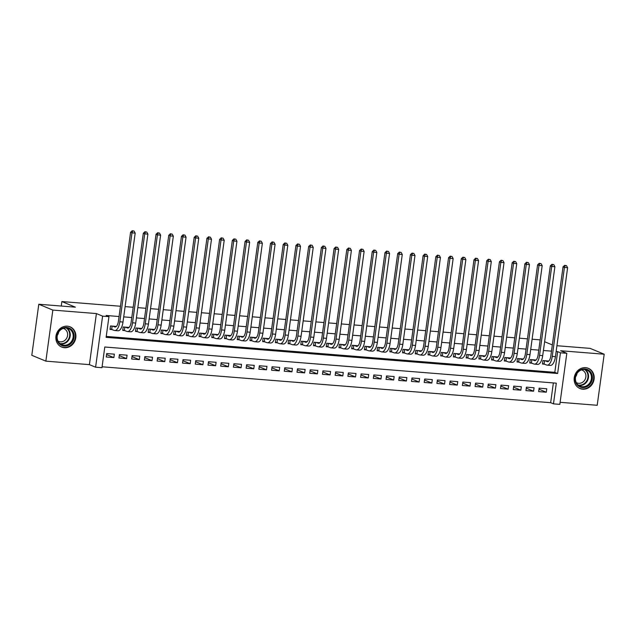 <?xml version="1.0" encoding="UTF-8"?>
<svg xmlns="http://www.w3.org/2000/svg" width="636" height="636" viewBox="0 0 636 636"><rect width="100%" height="100%" fill="white"/><g stroke="black" fill="none" stroke-linecap="round" stroke-linejoin="round"><path stroke-width="0.95" d="M64.411 347.701A10.947 9.866 112.6 0 0 75.493 339.25A10.947 9.866 112.6 0 0 70.087 326.832A10.947 9.866 112.6 0 0 67.36 326.173A10.947 9.866 112.6 0 0 56.27 334.623A10.947 9.866 112.6 0 0 61.684 347.049A10.947 9.866 112.6 0 0 64.411 347.701M582.695 389.192A10.947 9.866 112.6 0 0 593.778 380.741A10.947 9.866 112.6 0 0 588.372 368.324A10.947 9.866 112.6 0 0 585.645 367.664A10.947 9.866 112.6 0 0 574.554 376.115A10.947 9.866 112.6 0 0 579.968 388.54A10.947 9.866 112.6 0 0 582.695 389.192M101.959 367.711L95.599 367.203L102.595 316.14L108.955 316.649L106.117 337.35L557.629 373.499L560.459 352.797L566.819 353.306L559.831 404.369L553.471 403.86L556.301 383.158L104.789 347.01L101.959 367.711M89.414 364.635L96.41 313.572L52.844 310.082L38.796 304.247L31.8 355.301L45.856 361.145L89.414 364.635L95.599 367.203M560.109 402.31L597.204 405.283L604.2 354.22L560.642 350.738L566.819 353.306M102.086 366.781L550.657 402.691L553.471 403.86M52.844 310.082L45.856 361.145M556.929 345.722L590.144 348.377L604.2 354.22M116.38 326.419L110.497 325.95L110.02 329.4L112.246 329.575M129.1 327.437L123.209 326.968L122.74 330.418L124.966 330.593M141.82 328.454L135.929 327.985L135.46 331.435L137.686 331.61M154.532 329.472L148.649 329.003L148.18 332.453L150.406 332.628M167.252 330.489L161.369 330.02L160.892 333.471L163.118 333.646M179.972 331.507L174.089 331.038L173.612 334.488L175.838 334.663M192.692 332.525L186.809 332.056L186.332 335.506L188.558 335.681M205.412 333.542L199.521 333.073L199.052 336.524L201.278 336.698M218.124 334.56L212.241 334.091L211.772 337.541L213.998 337.724M230.844 335.585L224.961 335.108L224.492 338.559L226.718 338.742M243.564 336.603L237.681 336.126L237.204 339.576L239.43 339.759M256.284 337.621L250.401 337.144L249.924 340.594L252.15 340.777M269.004 338.638L263.113 338.161L262.644 341.612L264.87 341.794M281.724 339.656L275.833 339.187L275.364 342.629L277.59 342.812M294.436 340.673L288.553 340.204L288.084 343.655L290.31 343.83M307.156 341.691L301.273 341.222L300.804 344.672L303.022 344.847M319.876 342.709L313.993 342.24L313.516 345.69L315.742 345.865M332.596 343.726L326.713 343.257L326.236 346.707L328.462 346.882M345.316 344.744L339.425 344.275L338.956 347.725L341.182 347.9M358.036 345.761L352.145 345.292L351.676 348.743L353.902 348.918M370.748 346.779L364.865 346.31L364.396 349.76L366.622 349.935M383.468 347.797L377.585 347.328L377.108 350.778L379.334 350.953M396.188 348.814L390.305 348.345L389.828 351.795L392.054 351.978M408.908 349.84L403.025 349.363L402.548 352.813L404.774 352.996M421.628 350.857L415.737 350.38L415.268 353.831L417.494 354.014M434.348 351.875L428.457 351.398L427.988 354.848L430.214 355.031M447.06 352.893L441.177 352.416L440.708 355.866L442.934 356.049M459.78 353.91L453.897 353.441L453.42 356.891L455.646 357.066M472.5 354.928L466.617 354.459L466.14 357.909L468.366 358.084M485.22 355.945L479.337 355.476L478.86 358.927L481.086 359.101M497.94 356.963L492.049 356.494L491.58 359.944L493.806 360.119M510.66 357.981L504.769 357.512L504.3 360.962L506.526 361.137M523.372 358.998L517.489 358.529L517.02 361.979L519.246 362.154M536.092 360.016L530.209 359.547L529.732 362.997L531.958 363.172M539.002 389.192L546.308 392.229L538.676 391.617L539.145 388.167L546.777 388.779L546.308 392.229M526.29 388.175L533.588 391.204L525.956 390.599L526.425 387.149L534.057 387.753L533.588 391.204M513.57 387.157L520.868 390.186L513.236 389.582L513.705 386.132L521.337 386.736L520.868 390.186M500.85 386.139L508.148 389.168L500.516 388.556L500.993 385.114L508.625 385.718L508.148 389.168M488.13 385.122L495.428 388.151L487.796 387.539L488.273 384.088L495.905 384.7L495.428 388.151M475.41 384.096L482.708 387.133L475.084 386.521L475.553 383.071L483.185 383.683L482.708 387.133M462.69 383.079L469.996 386.116L462.364 385.503L462.833 382.053L470.465 382.665L469.996 386.116M449.978 382.061L457.276 385.098L449.644 384.486L450.113 381.036L457.745 381.648L457.276 385.098M437.258 381.044L444.556 384.08L436.924 383.468L437.401 380.018L445.025 380.63L444.556 384.08M424.538 380.026L431.836 383.063L424.204 382.451L424.681 379L432.313 379.613L431.836 383.063M411.818 379.008L419.116 382.045L411.484 381.433L411.961 377.983L419.593 378.595L419.116 382.045M399.098 377.991L406.396 381.028L398.772 380.415L399.241 376.965L406.873 377.577L406.396 381.028M386.386 376.973L393.684 380.01L386.052 379.398L386.521 375.948L394.153 376.56L393.684 380.01M373.666 375.956L380.964 378.992L373.332 378.38L373.801 374.93L381.433 375.542L380.964 378.992M360.946 374.938L368.244 377.975L360.612 377.363L361.089 373.912L368.713 374.525L368.244 377.975M348.226 373.92L355.524 376.949L347.892 376.345L348.369 372.895L356.001 373.499L355.524 376.949M335.506 372.903L342.804 375.932L335.172 375.327L335.649 371.877L343.281 372.481L342.804 375.932M322.786 371.885L330.092 374.914L322.46 374.302L322.929 370.852L330.561 371.464L330.092 374.914M310.074 370.868L317.372 373.896L309.74 373.284L310.209 369.834L317.841 370.446L317.372 373.896M297.354 369.842L304.652 372.879L297.02 372.267L297.489 368.816L305.121 369.429L304.652 372.879M284.634 368.824L291.932 371.861L284.3 371.249L284.777 367.799L292.401 368.411L291.932 371.861M271.914 367.807L279.212 370.844L271.58 370.231L272.057 366.781L279.689 367.393L279.212 370.844M259.194 366.789L266.492 369.826L258.86 369.214L259.337 365.764L266.969 366.376L266.492 369.826M246.474 365.772L253.78 368.808L246.148 368.196L246.617 364.746L254.249 365.358L253.78 368.808M233.762 364.754L241.06 367.791L233.428 367.179L233.897 363.728L241.529 364.341L241.06 367.791M221.042 363.736L228.34 366.773L220.708 366.161L221.177 362.711L228.809 363.323L228.34 366.773M208.322 362.719L215.62 365.756L207.988 365.144L208.465 361.693L216.097 362.305L215.62 365.756M195.602 361.701L202.9 364.738L195.268 364.126L195.745 360.676L203.377 361.288L202.9 364.738M182.882 360.684L190.18 363.713L182.556 363.108L183.025 359.658L190.657 360.27L190.18 363.713M170.162 359.666L177.468 362.695L169.836 362.091L170.305 358.64L177.937 359.245L177.468 362.695M157.45 358.648L164.748 361.677L157.116 361.073L157.585 357.623L165.217 358.227L164.748 361.677M144.73 357.631L152.028 360.66L144.396 360.048L144.865 356.597L152.497 357.209L152.028 360.66M132.01 356.605L139.308 359.642L131.676 359.03L132.153 355.58L139.785 356.192L139.308 359.642M119.29 355.588L126.588 358.625L118.956 358.012L119.433 354.562L127.065 355.174L126.588 358.625M550.657 402.691L553.368 382.92M114.345 354.157L106.713 353.544L106.244 356.995L113.868 357.607L114.345 354.157M106.244 336.42L554.815 372.33L557.653 351.629L556.134 351.509M551.492 351.136L543.422 350.492M538.772 350.118L530.702 349.474M526.052 349.1L517.982 348.456M513.332 348.083L505.262 347.439M500.612 347.065L492.542 346.413M487.899 346.048L479.822 345.396M475.179 345.03L467.11 344.378M462.459 344.004L454.39 343.361M449.739 342.987L441.67 342.343M437.019 341.969L428.95 341.325M424.299 340.952L416.23 340.308M411.587 339.934L403.518 339.29M398.867 338.916L390.798 338.273M386.147 337.899L378.078 337.255M373.427 336.881L365.358 336.237M360.707 335.864L352.638 335.22M347.987 334.846L339.918 334.202M335.275 333.828L327.206 333.185M322.555 332.811L314.486 332.159M309.835 331.793L301.766 331.141M297.115 330.776L289.046 330.124M284.395 329.75L276.326 329.106M271.675 328.733L263.606 328.089M258.963 327.715L250.894 327.071M246.243 326.697L238.174 326.053M233.523 325.68L225.454 325.036M220.803 324.662L212.734 324.018M208.083 323.645L200.014 323.001M195.371 322.627L187.294 321.983M182.651 321.609L174.582 320.965M169.931 320.592L161.862 319.948M157.211 319.574L149.142 318.922M144.491 318.557L136.422 317.905M131.771 317.539L123.702 316.887M119.059 316.521L106.14 315.48L108.955 316.649M548.812 361.033L542.929 360.564L542.452 364.015L544.678 364.19M38.796 304.247L75.358 307.172L61.867 301.559L61.255 306.043M61.867 301.559L120.458 306.25M125.109 306.624L133.178 307.268M137.829 307.641L145.898 308.285M150.549 308.659L158.618 309.303M163.269 309.676L171.338 310.328M175.989 310.694L184.058 311.346M188.701 311.712L196.77 312.363M201.421 312.729L209.49 313.381M214.141 313.755L222.21 314.399M226.861 314.772L234.93 315.416M239.581 315.79L247.65 316.434M252.293 316.808L260.37 317.451M265.013 317.825L273.083 318.469M277.733 318.843L285.803 319.487M290.453 319.86L298.523 320.504M303.173 320.878L311.243 321.522M315.893 321.895L323.963 322.539M328.605 322.913L336.683 323.557M341.325 323.931L349.395 324.583M354.045 324.948L362.115 325.6M366.765 325.966L374.835 326.618M379.485 326.984L387.555 327.635M392.205 328.009L400.275 328.653M404.917 329.027L412.987 329.671M417.637 330.044L425.707 330.688M430.357 331.062L438.427 331.706M443.077 332.079L451.147 332.723M455.797 333.097L463.867 333.741M468.517 334.115L476.587 334.759M481.229 335.132L489.299 335.776M493.949 336.15L502.019 336.794M506.669 337.167L514.739 337.811M519.389 338.185L527.459 338.837M532.109 339.203L540.171 339.878M96.41 313.572L102.595 316.14M557.653 351.629L560.459 352.797M552.342 344.935L544.623 341.731M554.815 372.33L557.629 373.499M106.57 354.57L113.868 357.607M545.155 360.739L547.095 361.55A7.02 2.918 -85.4 0 0 547.477 361.646A7.02 2.918 -85.4 0 0 550.848 355.818L563.035 266.882L564.649 265.339L566.485 265.673L564.649 265.339M566.485 265.673L567.614 267.716L564.434 267.462L552.255 356.399A10.526 4.38 94.6 0 1 547.198 365.144A10.526 4.38 94.6 0 1 546.618 365L542.516 363.554M567.614 267.716L555.435 356.653A10.526 4.38 94.6 0 1 550.379 365.398L547.198 365.144M565.213 265.57L564.434 267.462L563.035 266.882M544.559 360.699L544.114 363.959M584.993 368.928A9.476 8.538 -67.4 0 1 592.307 378.929A9.476 8.538 -67.4 0 1 582.441 387.555A9.476 8.538 -67.4 0 1 575.135 377.553A9.476 8.538 -67.4 0 1 584.993 368.928M582.258 386.752A8.769 7.902 112.6 0 0 591.138 379.978A8.769 7.902 112.6 0 0 586.805 370.025A8.769 7.902 112.6 0 0 584.619 369.5A8.769 7.902 112.6 0 0 575.739 376.274A8.769 7.902 112.6 0 0 580.072 386.227A8.769 7.902 112.6 0 0 582.258 386.752M576.979 373.515A6.909 6.225 -67.4 0 1 575.612 376.798M581.511 369.906A6.909 6.225 -67.4 0 1 582.25 370.152A6.909 6.225 -67.4 0 1 585.661 377.991A6.909 6.225 -67.4 0 1 578.673 383.317A6.909 6.225 -67.4 0 1 576.947 382.904A6.909 6.225 -67.4 0 1 576.256 382.562M578.617 387.833A10.876 9.802 112.6 0 0 579.547 388.286A10.876 9.802 112.6 0 0 582.25 388.938A10.876 9.802 112.6 0 0 593.269 380.543A10.876 9.802 112.6 0 0 587.895 368.196A10.876 9.802 112.6 0 0 586.917 367.862M73.506 332.692A9.476 8.538 -67.4 0 1 68.624 345.165A9.476 8.538 -67.4 0 1 57.359 340.817A9.476 8.538 -67.4 0 1 62.248 328.343A9.476 8.538 -67.4 0 1 73.506 332.692M57.677 340.395A8.769 7.902 112.6 0 0 61.787 344.736A8.769 7.902 112.6 0 0 70.676 342.462A8.769 7.902 112.6 0 0 72.631 332.874A8.769 7.902 112.6 0 0 68.521 328.534A8.769 7.902 112.6 0 0 59.633 330.807A8.769 7.902 112.6 0 0 57.677 340.395M58.695 332.024A6.909 6.225 -67.4 0 1 57.327 335.307M63.226 328.415A6.909 6.225 -67.4 0 1 63.966 328.661A6.909 6.225 -67.4 0 1 67.201 332.079A6.909 6.225 -67.4 0 1 65.659 339.632A6.909 6.225 -67.4 0 1 58.663 341.413A6.909 6.225 -67.4 0 1 57.971 341.071M60.333 346.342A10.876 9.802 112.6 0 0 61.263 346.795A10.876 9.802 112.6 0 0 72.281 343.981A10.876 9.802 112.6 0 0 74.706 332.087A10.876 9.802 112.6 0 0 69.61 326.705A10.876 9.802 112.6 0 0 68.632 326.371M532.435 359.722L534.375 360.533A7.02 2.918 -85.4 0 0 534.757 360.628A7.02 2.918 -85.4 0 0 538.128 354.801L550.315 265.856L551.937 264.314L553.765 264.656L551.937 264.314M553.765 264.656L554.894 266.699L551.714 266.444L539.535 355.381A10.526 4.38 94.6 0 1 534.478 364.126A10.526 4.38 94.6 0 1 533.898 363.983L529.796 362.528M554.894 266.699L542.715 355.635A10.526 4.38 94.6 0 1 537.659 364.38L534.478 364.126M552.493 264.552L551.714 266.444L550.315 265.856M531.839 359.674L531.394 362.941M519.715 358.704L521.655 359.515A7.02 2.918 -85.4 0 0 522.037 359.61A7.02 2.918 -85.4 0 0 525.408 353.783L537.595 264.838L539.217 263.296L541.045 263.638L539.217 263.296M541.045 263.638L542.182 265.681L539.002 265.427L526.815 354.363A10.526 4.38 94.6 0 1 521.759 363.108A10.526 4.38 94.6 0 1 521.186 362.965L517.084 361.51M542.182 265.681L529.995 354.618A10.526 4.38 94.6 0 1 524.938 363.363L521.759 363.108M539.773 263.535L539.002 265.427L537.595 264.838M519.127 358.656L518.674 361.924M506.995 357.686L508.935 358.497A7.02 2.918 -85.4 0 0 509.325 358.593A7.02 2.918 -85.4 0 0 512.696 352.765L524.875 263.821L526.497 262.278L528.333 262.62L526.497 262.278M528.333 262.62L529.462 264.663L526.282 264.409L514.095 353.346A10.526 4.38 94.6 0 1 509.038 362.083A10.526 4.38 94.6 0 1 508.466 361.948L504.364 360.493M529.462 264.663L517.275 353.6A10.526 4.38 94.6 0 1 512.218 362.337L509.038 362.083M527.061 262.517L526.282 264.409L524.875 263.821M506.407 357.639L505.962 360.906M494.275 356.669L496.215 357.48A7.02 2.918 -85.4 0 0 496.605 357.567A7.02 2.918 -85.4 0 0 499.976 351.748L512.155 262.803L513.777 261.261L515.613 261.595L513.777 261.261M515.613 261.595L516.742 263.646L513.562 263.391L501.375 352.328A10.526 4.38 94.6 0 1 496.326 361.065A10.526 4.38 94.6 0 1 495.746 360.93L491.644 359.475M516.742 263.646L504.555 352.583A10.526 4.38 94.6 0 1 499.498 361.32L496.326 361.065M514.341 261.499L513.562 263.391L512.155 262.803M493.687 356.621L493.242 359.889M481.563 355.651L483.495 356.462A7.02 2.918 -85.4 0 0 483.885 356.55A7.02 2.918 -85.4 0 0 487.255 350.73L499.435 261.786L501.057 260.243L502.893 260.577L501.057 260.243M502.893 260.577L504.022 262.628L500.842 262.374L488.663 351.31A10.526 4.38 94.6 0 1 483.606 360.048A10.526 4.38 94.6 0 1 483.026 359.904L478.924 358.458M504.022 262.628L491.843 351.565A10.526 4.38 94.6 0 1 486.786 360.302L483.606 360.048M501.621 260.482L500.842 262.374L499.435 261.786M480.967 355.604L480.522 358.863M468.843 354.634L470.783 355.437A7.02 2.918 -85.4 0 0 471.165 355.532A7.02 2.918 -85.4 0 0 474.536 349.713L486.723 260.768L488.337 259.226L490.173 259.56L488.337 259.226M490.173 259.56L491.302 261.611L488.122 261.356L475.943 350.293A10.526 4.38 94.6 0 1 470.886 359.03A10.526 4.38 94.6 0 1 470.306 358.887L466.204 357.44M491.302 261.611L479.123 350.547A10.526 4.38 94.6 0 1 474.066 359.284L470.886 359.03M488.901 259.456L488.122 261.356L486.723 260.768M468.247 354.586L467.802 357.845M456.123 353.616L458.063 354.419A7.02 2.918 -85.4 0 0 458.445 354.514A7.02 2.918 -85.4 0 0 461.815 348.687L474.003 259.75L475.625 258.208L477.453 258.542L475.625 258.208M477.453 258.542L478.582 260.593L475.402 260.339L463.223 349.275A10.526 4.38 94.6 0 1 458.166 358.012A10.526 4.38 94.6 0 1 457.586 357.869L453.484 356.422M478.582 260.593L466.403 349.53A10.526 4.38 94.6 0 1 461.346 358.267L458.166 358.012M476.181 258.439L475.402 260.339L474.003 259.75M455.527 353.568L455.082 356.828M443.403 352.598L445.343 353.401A7.02 2.918 -85.4 0 0 445.725 353.497A7.02 2.918 -85.4 0 0 449.096 347.669L461.283 258.733L462.905 257.19L464.741 257.524L462.905 257.19M464.741 257.524L465.87 259.567L462.69 259.313L450.503 348.258A10.526 4.38 94.6 0 1 445.446 356.995A10.526 4.38 94.6 0 1 444.874 356.852L440.772 355.405M465.87 259.567L453.683 348.512A10.526 4.38 94.6 0 1 448.626 357.249L445.446 356.995M463.469 257.421L462.69 259.313L461.283 258.733M442.815 352.551L442.362 355.81M430.683 351.581L432.623 352.384A7.02 2.918 -85.4 0 0 433.013 352.479A7.02 2.918 -85.4 0 0 436.383 346.652L448.563 257.715L450.185 256.173L452.021 256.507L450.185 256.173M452.021 256.507L453.15 258.55L449.97 258.296L437.783 347.24A10.526 4.38 94.6 0 1 432.726 355.977A10.526 4.38 94.6 0 1 432.154 355.834L428.052 354.387M453.15 258.55L440.963 347.495A10.526 4.38 94.6 0 1 435.906 356.232L432.726 355.977M450.749 256.403L449.97 258.296L448.563 257.715M430.095 351.533L429.65 354.793M417.963 350.563L419.903 351.366A7.02 2.918 -85.4 0 0 420.293 351.462A7.02 2.918 -85.4 0 0 423.663 345.634L435.843 256.698L437.465 255.155L439.301 255.489L437.465 255.155M439.301 255.489L440.43 257.532L437.25 257.278L425.071 346.223A10.526 4.38 94.6 0 1 420.014 354.96A10.526 4.38 94.6 0 1 419.434 354.816L415.332 353.37M440.43 257.532L428.243 346.477A10.526 4.38 94.6 0 1 423.194 355.214L420.014 354.96M438.029 255.386L437.25 257.278L435.843 256.698M417.375 350.515L416.93 353.775M405.251 349.546L407.183 350.349A7.02 2.918 -85.4 0 0 407.573 350.444A7.02 2.918 -85.4 0 0 410.943 344.617L423.123 255.68L424.745 254.138L426.581 254.472L424.745 254.138M426.581 254.472L427.71 256.515L424.53 256.26L412.351 345.205A10.526 4.38 94.6 0 1 407.294 353.942A10.526 4.38 94.6 0 1 406.714 353.799L402.612 352.352M427.71 256.515L415.531 345.459A10.526 4.38 94.6 0 1 410.474 354.196L407.294 353.942M425.309 254.368L424.53 256.26L423.123 255.68M404.655 349.498L404.21 352.757M392.531 348.528L394.471 349.331A7.02 2.918 -85.4 0 0 394.853 349.426A7.02 2.918 -85.4 0 0 398.223 343.599L410.411 254.662L412.033 253.12L413.861 253.454L412.033 253.12M413.861 253.454L414.99 255.497L411.81 255.243L399.631 344.187A10.526 4.38 94.6 0 1 394.574 352.924A10.526 4.38 94.6 0 1 393.994 352.781L389.892 351.334M414.99 255.497L402.811 344.442A10.526 4.38 94.6 0 1 397.754 353.179L394.574 352.924M412.589 253.351L411.81 255.243L410.411 254.662M391.935 348.48L391.49 351.74M379.811 347.51L381.751 348.313A7.02 2.918 -85.4 0 0 382.133 348.409A7.02 2.918 -85.4 0 0 385.503 342.581L397.691 253.645L399.313 252.102L401.141 252.436L399.313 252.102M401.141 252.436L402.27 254.48L399.098 254.225L386.911 343.17A10.526 4.38 94.6 0 1 381.854 351.907A10.526 4.38 94.6 0 1 381.274 351.764L377.172 350.317M402.27 254.48L390.091 343.424A10.526 4.38 94.6 0 1 385.034 352.161L381.854 351.907M399.869 252.333L399.098 254.225L397.691 253.645M379.223 347.463L378.77 350.722M367.091 346.485L369.031 347.296A7.02 2.918 -85.4 0 0 369.413 347.391A7.02 2.918 -85.4 0 0 372.783 341.564L384.971 252.627L386.593 251.085L388.429 251.419L386.593 251.085M388.429 251.419L389.558 253.462L386.378 253.208L374.191 342.144A10.526 4.38 94.6 0 1 369.134 350.889A10.526 4.38 94.6 0 1 368.562 350.746L364.46 349.299M389.558 253.462L377.371 342.399A10.526 4.38 94.6 0 1 372.314 351.144L369.134 350.889M387.157 251.315L386.378 253.208L384.971 252.627M366.503 346.445L366.05 349.705M354.371 345.467L356.311 346.278A7.02 2.918 -85.4 0 0 356.701 346.374A7.02 2.918 -85.4 0 0 360.071 340.546L372.251 251.602L373.873 250.059L375.709 250.401L373.873 250.059M375.709 250.401L376.838 252.444L373.658 252.19L361.471 341.127A10.526 4.38 94.6 0 1 356.414 349.872A10.526 4.38 94.6 0 1 355.842 349.728L351.74 348.274M376.838 252.444L364.651 341.381A10.526 4.38 94.6 0 1 359.594 350.126L356.414 349.872M374.437 250.298L373.658 252.19L372.251 251.602M353.783 345.42L353.338 348.687M341.651 344.45L343.591 345.261A7.02 2.918 -85.4 0 0 343.981 345.356A7.02 2.918 -85.4 0 0 347.351 339.529L359.531 250.584L361.153 249.042L362.989 249.384L361.153 249.042M362.989 249.384L364.118 251.427L360.938 251.172L348.759 340.109A10.526 4.38 94.6 0 1 343.702 348.846A10.526 4.38 94.6 0 1 343.122 348.711L339.02 347.256M364.118 251.427L351.931 340.363A10.526 4.38 94.6 0 1 346.882 349.108L343.702 348.846M361.717 249.28L360.938 251.172L359.531 250.584M341.063 344.402L340.618 347.669M328.939 343.432L330.879 344.243A7.02 2.918 -85.4 0 0 331.261 344.338A7.02 2.918 -85.4 0 0 334.631 338.511L346.811 249.566L348.433 248.024L350.269 248.358L348.433 248.024M350.269 248.358L351.398 250.409L348.218 250.155L336.039 339.091A10.526 4.38 94.6 0 1 330.982 347.828A10.526 4.38 94.6 0 1 330.402 347.693L326.3 346.238M351.398 250.409L339.219 339.346A10.526 4.38 94.6 0 1 334.162 348.083L330.982 347.828M348.997 248.263L348.218 250.155L346.811 249.566M328.343 343.384L327.898 346.652M316.219 342.414L318.159 343.225A7.02 2.918 -85.4 0 0 318.541 343.313A7.02 2.918 -85.4 0 0 321.911 337.493L334.099 248.549L335.721 247.007L337.549 247.34L335.721 247.007M337.549 247.34L338.678 249.392L335.498 249.137L323.319 338.074A10.526 4.38 94.6 0 1 318.262 346.811A10.526 4.38 94.6 0 1 317.682 346.676L313.58 345.221M338.678 249.392L326.499 338.328A10.526 4.38 94.6 0 1 321.442 347.065L318.262 346.811M336.277 247.245L335.498 249.137L334.099 248.549M315.623 342.367L315.178 345.634M303.499 341.397L305.439 342.208A7.02 2.918 -85.4 0 0 305.821 342.295A7.02 2.918 -85.4 0 0 309.191 336.476L321.379 247.531L323.001 245.989L324.829 246.323L323.001 245.989M324.829 246.323L325.966 248.374L322.786 248.12L310.599 337.056A10.526 4.38 94.6 0 1 305.542 345.793A10.526 4.38 94.6 0 1 304.962 345.65L300.868 344.203M325.966 248.374L313.779 337.311A10.526 4.38 94.6 0 1 308.722 346.048L305.542 345.793M323.557 246.227L322.786 248.12L321.379 247.531M302.911 341.349L302.458 344.609M290.779 340.379L292.719 341.182A7.02 2.918 -85.4 0 0 293.109 341.278A7.02 2.918 -85.4 0 0 296.471 335.458L308.659 246.514L310.281 244.971L312.117 245.305L310.281 244.971M312.117 245.305L313.246 247.356L310.066 247.102L297.879 336.039A10.526 4.38 94.6 0 1 292.822 344.776A10.526 4.38 94.6 0 1 292.25 344.632L288.148 343.186M313.246 247.356L301.059 336.293A10.526 4.38 94.6 0 1 296.002 345.03L292.822 344.776M310.845 245.202L310.066 247.102L308.659 246.514M290.191 340.332L289.746 343.591M278.059 339.362L279.999 340.165A7.02 2.918 -85.4 0 0 280.389 340.26A7.02 2.918 -85.4 0 0 283.759 334.433L295.939 245.496L297.561 243.954L299.397 244.288L297.561 243.954M299.397 244.288L300.526 246.339L297.346 246.076L285.159 335.021A10.526 4.38 94.6 0 1 280.102 343.758A10.526 4.38 94.6 0 1 279.53 343.615L275.428 342.168M300.526 246.339L288.339 335.275A10.526 4.38 94.6 0 1 283.282 344.012L280.102 343.758M298.125 244.184L297.346 246.076L295.939 245.496M277.471 339.314L277.026 342.573M265.339 338.344L267.279 339.147A7.02 2.918 -85.4 0 0 267.669 339.242A7.02 2.918 -85.4 0 0 271.039 333.415L283.219 244.478L284.841 242.936L286.677 243.27L284.841 242.936M286.677 243.27L287.806 245.313L284.626 245.059L272.447 334.003A10.526 4.38 94.6 0 1 267.39 342.74A10.526 4.38 94.6 0 1 266.81 342.597L262.708 341.15M287.806 245.313L275.627 334.258A10.526 4.38 94.6 0 1 270.57 342.995L267.39 342.74M285.405 243.167L284.626 245.059L283.219 244.478M264.751 338.296L264.306 341.556M252.627 337.326L254.567 338.129A7.02 2.918 -85.4 0 0 254.949 338.225A7.02 2.918 -85.4 0 0 258.319 332.397L270.499 243.461L272.121 241.919L273.957 242.252L272.121 241.919M273.957 242.252L275.086 244.296L271.906 244.041L259.726 332.986A10.526 4.38 94.6 0 1 254.67 341.723A10.526 4.38 94.6 0 1 254.09 341.58L249.988 340.133M275.086 244.296L262.906 333.24A10.526 4.38 94.6 0 1 257.85 341.977L254.67 341.723M272.685 242.149L271.906 244.041L270.499 243.461M252.031 337.279L251.586 340.538M239.907 336.309L241.847 337.112A7.02 2.918 -85.4 0 0 242.229 337.207A7.02 2.918 -85.4 0 0 245.599 331.38L257.787 242.443L259.409 240.901L261.237 241.235L259.409 240.901M261.237 241.235L262.366 243.278L259.186 243.024L247.007 331.968A10.526 4.38 94.6 0 1 241.95 340.705A10.526 4.38 94.6 0 1 241.37 340.562L237.268 339.115M262.366 243.278L250.186 332.223A10.526 4.38 94.6 0 1 245.13 340.96L241.95 340.705M259.965 241.131L259.186 243.024L257.787 242.443M239.311 336.261L238.866 339.521M227.187 335.291L229.127 336.094A7.02 2.918 -85.4 0 0 229.509 336.19A7.02 2.918 -85.4 0 0 232.879 330.362L245.067 241.426L246.689 239.883L248.517 240.217L246.689 239.883M248.517 240.217L249.654 242.26L246.474 242.006L234.286 330.951A10.526 4.38 94.6 0 1 229.23 339.688A10.526 4.38 94.6 0 1 228.65 339.545L224.556 338.098M249.654 242.26L237.466 331.205A10.526 4.38 94.6 0 1 232.41 339.942L229.23 339.688M247.245 240.114L246.474 242.006L245.067 241.426M226.599 335.244L226.146 338.503M214.467 334.274L216.407 335.077A7.02 2.918 -85.4 0 0 216.797 335.172A7.02 2.918 -85.4 0 0 220.159 329.345L232.347 240.408L233.969 238.866L235.805 239.2L233.969 238.866M235.805 239.2L236.934 241.243L233.754 240.988L221.566 329.933A10.526 4.38 94.6 0 1 216.51 338.67A10.526 4.38 94.6 0 1 215.938 338.527L211.836 337.08M236.934 241.243L224.746 330.187A10.526 4.38 94.6 0 1 219.69 338.924L216.51 338.67M234.533 239.096L233.754 240.988L232.347 240.408M213.879 334.226L213.434 337.485M201.747 333.256L203.687 334.059A7.02 2.918 -85.4 0 0 204.077 334.154A7.02 2.918 -85.4 0 0 207.447 328.327L219.627 239.39L221.249 237.848L223.085 238.182L221.249 237.848M223.085 238.182L224.214 240.225L221.034 239.971L208.846 328.907A10.526 4.38 94.6 0 1 203.79 337.652A10.526 4.38 94.6 0 1 203.218 337.509L199.116 336.062M224.214 240.225L212.026 329.17A10.526 4.38 94.6 0 1 206.97 337.907L203.79 337.652M221.813 238.079L221.034 239.971L219.627 239.39M201.159 333.208L200.714 336.468M189.027 332.231L190.967 333.041A7.02 2.918 -85.4 0 0 191.357 333.137A7.02 2.918 -85.4 0 0 194.727 327.309L206.907 238.365L208.529 236.823L210.365 237.164L208.529 236.823M210.365 237.164L211.494 239.208L208.314 238.953L196.134 327.89A10.526 4.38 94.6 0 1 191.078 336.635A10.526 4.38 94.6 0 1 190.498 336.492L186.396 335.045M211.494 239.208L199.314 328.144A10.526 4.38 94.6 0 1 194.258 336.889L191.078 336.635M209.093 237.061L208.314 238.953L206.907 238.365M188.439 332.183L187.994 335.45M176.315 331.213L178.255 332.024A7.02 2.918 -85.4 0 0 178.637 332.119A7.02 2.918 -85.4 0 0 182.007 326.292L194.187 237.347L195.809 235.805L197.645 236.147L195.809 235.805M197.645 236.147L198.774 238.19L195.594 237.936L183.414 326.872A10.526 4.38 94.6 0 1 178.358 335.617A10.526 4.38 94.6 0 1 177.778 335.474L173.676 334.019M198.774 238.19L186.594 327.127A10.526 4.38 94.6 0 1 181.538 335.872L178.358 335.617M196.373 236.043L195.594 237.936L194.187 237.347M175.719 331.165L175.274 334.433M163.595 330.195L165.535 331.006A7.02 2.918 -85.4 0 0 165.917 331.102A7.02 2.918 -85.4 0 0 169.287 325.274L181.475 236.33L183.096 234.787L184.925 235.129L183.096 234.787M184.925 235.129L186.054 237.172L182.874 236.918L170.694 325.855A10.526 4.38 94.6 0 1 165.638 334.592A10.526 4.38 94.6 0 1 165.058 334.457L160.956 333.002M186.054 237.172L173.874 326.109A10.526 4.38 94.6 0 1 168.818 334.846L165.638 334.592M183.653 235.026L182.874 236.918L181.475 236.33M162.999 330.148L162.554 333.415M150.875 329.178L152.815 329.989A7.02 2.918 -85.4 0 0 153.196 330.084A7.02 2.918 -85.4 0 0 156.567 324.257L168.755 235.312L170.376 233.77L172.205 234.104L170.376 233.77M172.205 234.104L173.342 236.155L170.162 235.9L157.974 324.837A10.526 4.38 94.6 0 1 152.918 333.574A10.526 4.38 94.6 0 1 152.338 333.439L148.244 331.984M173.342 236.155L161.154 325.091A10.526 4.38 94.6 0 1 156.098 333.828L152.918 333.574M170.933 234.008L170.162 235.9L168.755 235.312M150.287 329.13L149.834 332.397M138.155 328.16L140.095 328.971A7.02 2.918 -85.4 0 0 140.484 329.058A7.02 2.918 -85.4 0 0 143.855 323.239L156.035 234.294L157.656 232.752L159.493 233.086L157.656 232.752M159.493 233.086L160.622 235.137L157.442 234.883L145.254 323.819A10.526 4.38 94.6 0 1 140.198 332.556A10.526 4.38 94.6 0 1 139.626 332.421L135.524 330.966M160.622 235.137L148.434 324.074A10.526 4.38 94.6 0 1 143.378 332.811L140.198 332.556M158.221 232.991L157.442 234.883L156.035 234.294M137.567 328.112L137.122 331.38M125.435 327.143L127.375 327.953A7.02 2.918 -85.4 0 0 127.764 328.041A7.02 2.918 -85.4 0 0 131.135 322.221L143.315 233.277L144.936 231.735L146.773 232.068L144.936 231.735M146.773 232.068L147.902 234.12L144.722 233.865L132.534 322.802A10.526 4.38 94.6 0 1 127.486 331.539A10.526 4.38 94.6 0 1 126.906 331.396L122.804 329.949M147.902 234.12L135.714 323.056A10.526 4.38 94.6 0 1 130.658 331.793L127.486 331.539M145.501 231.973L144.722 233.865L143.315 233.277M124.847 327.095L124.402 330.354M112.723 326.125L114.655 326.928A7.02 2.918 -85.4 0 0 115.044 327.023A7.02 2.918 -85.4 0 0 118.415 321.196L130.595 232.259L132.216 230.717L134.053 231.051L132.216 230.717M134.053 231.051L135.182 233.102L132.002 232.848L119.822 321.784A10.526 4.38 94.6 0 1 114.766 330.521A10.526 4.38 94.6 0 1 114.186 330.378L110.084 328.931M135.182 233.102L123.002 322.039A10.526 4.38 94.6 0 1 117.946 330.776L114.766 330.521M132.781 230.948L132.002 232.848L130.595 232.259M112.127 326.077L111.682 329.337M547.874 361.614L547.095 361.55M555.435 356.653L552.255 356.399M585.271 369.58A8.769 7.902 -67.4 0 1 587.942 379.605A8.769 7.902 -67.4 0 1 579.324 385.535A8.769 7.902 -67.4 0 1 578.673 385.448M578.076 384.979A8.483 7.64 112.6 0 0 579.086 385.138A8.483 7.64 112.6 0 0 587.489 379.199A8.483 7.64 112.6 0 0 584.516 369.492M66.987 328.089A8.769 7.902 -67.4 0 1 69.698 331.658A8.769 7.902 -67.4 0 1 68.306 340.57A8.769 7.902 -67.4 0 1 60.388 343.957M59.792 343.488A8.483 7.64 112.6 0 0 67.702 340.451A8.483 7.64 112.6 0 0 69.173 331.666A8.483 7.64 112.6 0 0 66.231 328.001M535.154 360.596L534.375 360.533M542.715 355.635L539.535 355.381M522.434 359.579L521.655 359.515M529.995 354.618L526.815 354.363M509.714 358.561L508.935 358.497M517.275 353.6L514.095 353.346M496.994 357.535L496.215 357.48M504.555 352.583L501.375 352.328M484.282 356.518L483.495 356.462M491.843 351.565L488.663 351.31M471.562 355.5L470.783 355.437M479.123 350.547L475.943 350.293M458.842 354.483L458.063 354.419M466.403 349.53L463.223 349.275M446.122 353.465L445.343 353.401M453.683 348.512L450.503 348.258M433.402 352.447L432.623 352.384M440.963 347.495L437.783 347.24M420.69 351.43L419.903 351.366M428.243 346.477L425.071 346.223M407.97 350.412L407.183 350.349M415.531 345.459L412.351 345.205M395.25 349.395L394.471 349.331M402.811 344.442L399.631 344.187M382.53 348.377L381.751 348.313M390.091 343.424L386.911 343.17M369.81 347.359L369.031 347.296M377.371 342.399L374.191 342.144M357.09 346.342L356.311 346.278M364.651 341.381L361.471 341.127M344.378 345.324L343.591 345.261M351.931 340.363L348.759 340.109M331.658 344.307L330.879 344.243M339.219 339.346L336.039 339.091M318.938 343.281L318.159 343.225M326.499 338.328L323.319 338.074M306.218 342.263L305.439 342.208M313.779 337.311L310.599 337.056M293.498 341.246L292.719 341.182M301.059 336.293L297.879 336.039M280.778 340.228L279.999 340.165M288.339 335.275L285.159 335.021M268.066 339.211L267.279 339.147M275.627 334.258L272.447 334.003M255.346 338.193L254.567 338.129M262.906 333.24L259.726 332.986M242.626 337.175L241.847 337.112M250.186 332.223L247.007 331.968M229.906 336.158L229.127 336.094M237.466 331.205L234.286 330.951M217.186 335.14L216.407 335.077M224.746 330.187L221.566 329.933M204.466 334.123L203.687 334.059M212.026 329.17L208.846 328.907M191.754 333.105L190.967 333.041M199.314 328.144L196.134 327.89M179.034 332.087L178.255 332.024M186.594 327.127L183.414 326.872M166.314 331.07L165.535 331.006M173.874 326.109L170.694 325.855M153.594 330.052L152.815 329.989M161.154 325.091L157.974 324.837M140.874 329.027L140.095 328.971M148.434 324.074L145.254 323.819M128.154 328.009L127.375 327.953M135.714 323.056L132.534 322.802M115.442 326.991L114.655 326.928M123.002 322.039L119.822 321.784M579.547 388.286L578.967 388.047M587.895 368.196L587.314 367.958M69.61 326.705L69.03 326.467M61.263 346.795L60.682 346.556"/></g></svg>
